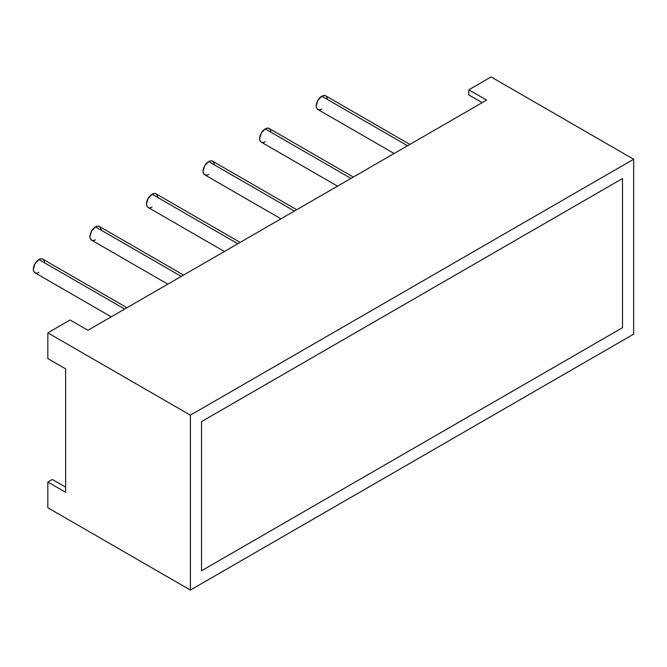 <?xml version="1.0" encoding="UTF-8"?>
<svg xmlns="http://www.w3.org/2000/svg" width="667" height="667" viewBox="0 0 667 667"><rect width="100%" height="100%" fill="white"/><g stroke="black" fill="none" stroke-linecap="round" stroke-linejoin="round"><path stroke-width="1" d="M622.511 178.531L201.526 421.594L201.526 570.769L622.511 327.714L622.511 178.531L201.526 421.594L201.526 570.769L622.511 327.714L622.511 178.531L622.511 327.714L201.526 570.769L201.526 421.594L622.511 178.531L622.511 327.714L201.526 570.769L201.526 421.594L622.511 178.531L201.526 421.594L201.526 570.769L622.511 327.714L622.511 178.531L622.511 327.714L201.526 570.769L201.526 421.594L622.511 178.531M124.679 309.063L38.919 259.555A7.879 4.544 120 0 0 33.775 266.492A7.879 4.544 120 0 0 34.984 272.803L33.775 271.411L33.35 269.201L34.984 263.707L38.919 259.555L41.046 258.813L42.855 259.163A7.879 4.544 120 0 0 38.919 259.555A7.879 4.544 120 0 0 33.35 269.201A7.879 4.544 120 0 0 38.919 272.411M181.249 276.396L95.498 226.888A7.879 4.544 120 0 0 90.353 233.825A7.879 4.544 120 0 0 91.562 240.137L90.353 238.753L89.928 236.535L91.562 231.049L95.498 226.888L97.624 226.146L99.433 226.497A7.879 4.544 120 0 0 95.498 226.888A7.879 4.544 120 0 0 89.928 236.535A7.879 4.544 120 0 0 95.498 239.753M237.827 243.738L152.076 194.222A7.879 4.544 120 0 0 146.932 201.167A7.879 4.544 120 0 0 148.132 207.47L146.932 206.086L146.507 203.869L148.132 198.382L152.076 194.222L154.202 193.48L156.011 193.83A7.879 4.544 120 0 0 152.076 194.222A7.879 4.544 120 0 0 146.507 203.869A7.879 4.544 120 0 0 152.076 207.087M294.405 211.072L208.654 161.556A7.879 4.544 120 0 0 203.51 168.501A7.879 4.544 120 0 0 204.711 174.812L203.51 173.42L203.085 171.202L204.711 165.716L208.654 161.556L210.78 160.822L212.59 161.172A7.879 4.544 120 0 0 208.654 161.556A7.879 4.544 120 0 0 203.085 171.202A7.879 4.544 120 0 0 208.654 174.42M350.984 178.406L265.233 128.898A7.879 4.544 120 0 0 260.08 135.835A7.879 4.544 120 0 0 261.289 142.146L260.08 140.754L259.663 138.536L261.289 133.05L265.233 128.898L267.359 128.156L269.168 128.506A7.879 4.544 120 0 0 265.233 128.898A7.879 4.544 120 0 0 259.663 138.536A7.879 4.544 120 0 0 265.233 141.754M407.562 145.74L321.802 96.231A7.879 4.544 120 0 0 316.658 103.168A7.879 4.544 120 0 0 317.867 109.48L316.658 108.087L316.233 105.878L317.867 100.383L321.802 96.231L323.937 95.489L325.746 95.84A7.879 4.544 120 0 0 321.802 96.231A7.879 4.544 120 0 0 316.233 105.878A7.879 4.544 120 0 0 321.802 109.088M633.65 159.246L491.095 76.938L633.65 159.246L190.387 415.157L190.387 590.062L633.65 334.142L633.65 159.246L190.387 415.157L190.387 590.062L633.65 334.142L633.65 159.246L190.387 415.157L190.387 590.062L633.65 334.142L633.65 159.246L491.095 76.938L468.818 89.803L468.818 94.947L482.183 102.66L468.818 94.947L468.818 89.803L468.818 94.947L482.183 102.66M468.818 89.803L486.635 100.092L468.818 89.803L491.095 76.938L468.818 89.803L486.635 100.092L87.919 330.282L486.635 100.092L87.919 330.282L70.102 319.993L87.919 330.282L70.102 319.993L47.832 332.858L47.832 358.579L65.649 368.868L65.649 492.321L47.832 482.033L52.284 479.465L65.649 487.177M190.387 415.157L47.832 332.858L70.102 319.993L47.832 332.858L190.387 415.157L47.832 332.858L47.832 358.579L65.649 368.868L65.649 492.321L47.832 482.033L52.284 479.465L47.832 482.033L47.832 507.754L190.387 590.062L47.832 507.754L47.832 482.033L47.832 507.754L190.387 590.062M319.676 109.83L317.867 109.48L394.122 153.502M409.872 144.405L325.746 95.84L326.947 97.232M263.098 142.496L261.289 142.146L337.544 186.168M353.293 177.072L269.168 128.506L270.377 129.89M206.52 175.163L204.711 174.812L280.965 218.834M296.715 209.738L212.59 161.172L213.799 162.556M149.942 207.829L148.132 207.47L224.387 251.501M240.137 242.404L156.011 193.83L157.22 195.223M93.363 240.487L91.562 240.137L167.809 284.159M183.558 275.071L99.433 226.497L100.642 227.889M36.785 273.153L34.984 272.803L111.231 316.825M126.98 307.737L42.855 259.163L44.064 260.555M47.832 332.858L47.832 358.579L65.649 368.868L65.649 492.321L47.832 482.033M327.372 99.441A7.879 4.544 120 0 0 321.802 96.231M270.794 132.108A7.879 4.544 120 0 0 265.233 128.898M214.224 164.774A7.879 4.544 120 0 0 208.654 161.556M157.645 197.44A7.879 4.544 120 0 0 152.076 194.222M101.067 230.107A7.879 4.544 120 0 0 95.498 226.888M44.489 262.765A7.879 4.544 120 0 0 38.919 259.555"/></g></svg>
